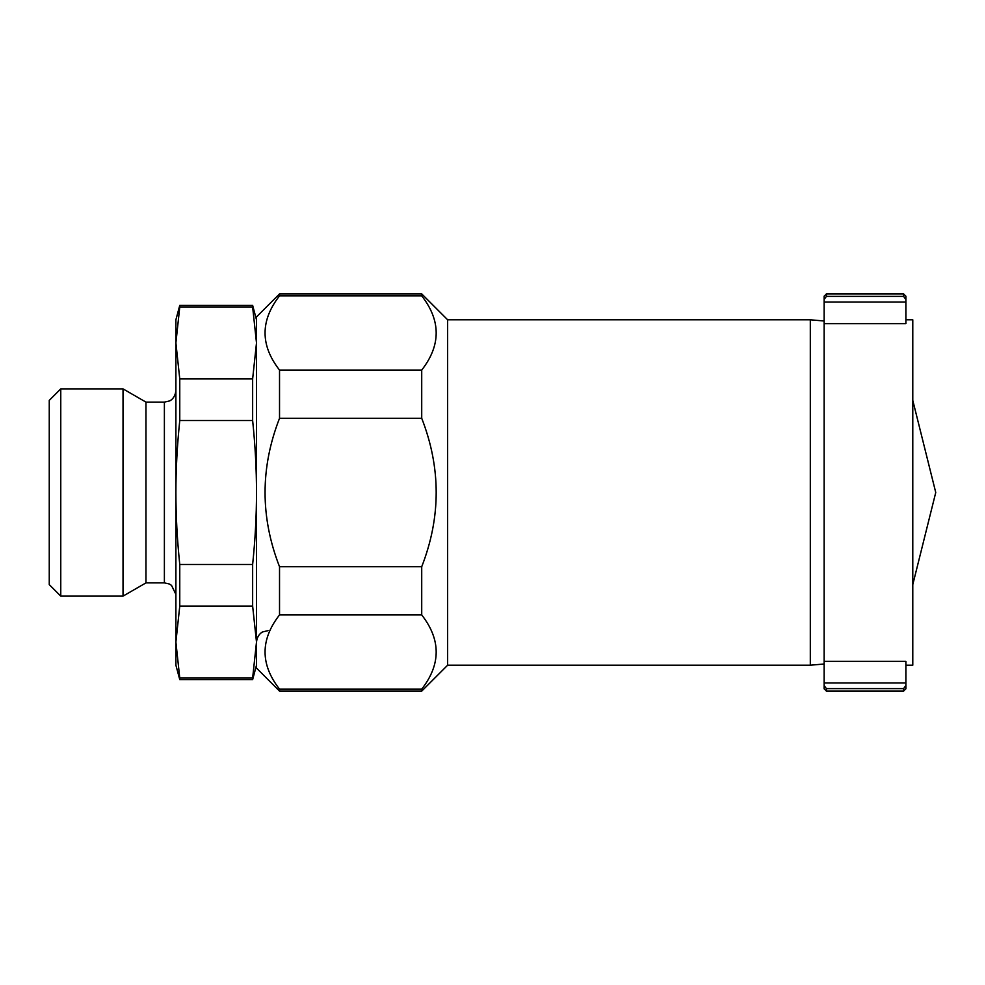 <?xml version="1.0" encoding="UTF-8"?>
<svg xmlns="http://www.w3.org/2000/svg" width="985" height="985" viewBox="0 0 985 985"><rect width="100%" height="100%" fill="white"/><g stroke="black" fill="none" stroke-linecap="round" stroke-linejoin="round"><path stroke-width="1.48" d="M164.384 582.886L164.384 402.114L145.965 402.114L123.026 388.878L60.762 388.878L49.25 400.39L49.25 584.61L60.762 596.122L123.026 596.122L145.965 582.886L164.384 582.886L169.285 583.982L171.513 585.361L175.896 594.398M256.494 319.793L252.64 305.399L179.762 305.399L175.896 319.793L175.896 342.928L179.762 306.951L252.64 306.951L256.494 342.928L252.64 378.917L179.762 378.917L175.896 342.928L175.896 492.5C175.884 469.488 177.177 445.491 179.762 420.533L252.64 420.533C255.226 445.491 256.519 469.488 256.494 492.5C256.519 515.512 255.226 539.509 252.64 564.467L179.762 564.467C177.177 539.509 175.884 515.512 175.896 492.5L175.896 642.072L179.762 606.083L252.64 606.083L256.494 642.072L252.64 678.049L179.762 678.049L175.896 642.072L175.896 665.207L179.762 679.601L252.64 679.601L256.494 665.207M252.64 678.049L252.64 679.601M252.64 305.399L252.64 306.951M252.64 564.467L252.64 606.083M252.64 378.917L252.64 420.533M179.762 678.049L179.762 679.601M179.762 305.399L179.762 306.951M179.762 564.467L179.762 606.083M123.026 388.878L123.026 596.122M60.762 388.878L60.762 596.122M145.965 402.114L145.965 582.886M179.762 378.917L179.762 420.533M826.427 293.887L824.125 296.19L824.125 299.452L826.427 296.387L826.427 293.887L903.577 293.887L903.577 296.387L905.88 299.452L905.88 323.646L824.125 323.646L824.125 299.452M824.125 320.999L810.31 319.793L447.633 319.793L421.715 293.887L279.531 293.887L256.494 316.911L256.494 668.089L279.531 691.113L421.715 691.113L447.633 665.207L810.31 665.207L824.125 664.001M903.577 688.613L826.427 688.613L824.125 685.548L824.125 688.811L826.427 691.113L903.577 691.113L905.88 688.811L905.88 685.548L903.577 688.613L903.577 691.113M905.88 299.452L905.88 296.19L903.577 293.887M905.88 665.207L912.787 665.207L912.787 319.793L905.88 319.793M279.531 418.268L421.715 418.268C441.009 467.752 441.009 517.248 421.715 566.732L279.531 566.732C260.237 517.248 260.237 467.752 279.531 418.268L279.531 370.077C260.237 345.329 260.237 320.593 279.531 295.845L421.715 295.845C441.009 320.593 441.009 345.329 421.715 370.077L279.531 370.077M279.531 614.923L421.715 614.923C441.009 639.671 441.009 664.407 421.715 689.155L279.531 689.155C260.237 664.407 260.237 639.671 279.531 614.923L279.531 566.732M279.531 689.155L279.531 691.113M279.531 293.887L279.531 295.845M421.715 293.887L421.715 295.845M421.715 689.155L421.715 691.113M421.715 370.077L421.715 418.268M421.715 566.732L421.715 614.923M824.125 685.548L824.125 661.354L905.88 661.354L905.88 685.548M824.125 661.354L824.125 323.646M826.427 688.613L826.427 691.113M447.633 319.793L447.633 665.207M810.31 319.793L810.31 665.207M912.787 584.61L935.75 492.5L912.787 400.39M905.88 302.075L824.125 302.075M905.88 682.925L824.125 682.925M903.577 296.387L826.427 296.387M268.006 630.671L262.946 631.841C263.094 631.594 257.233 634.032 256.494 642.183C257.233 634.032 263.094 631.594 262.946 631.841L268.006 630.671M164.384 402.114L169.371 400.981C169.248 401.104 174.936 399.171 175.896 390.602"/></g></svg>
